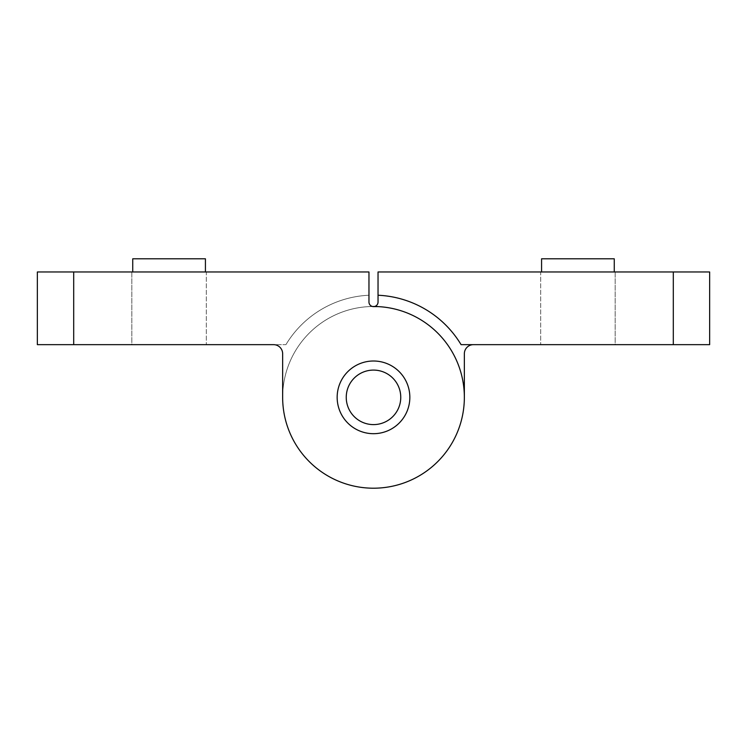 <?xml version="1.0" encoding="UTF-8"?>
<svg xmlns="http://www.w3.org/2000/svg" width="747" height="747" viewBox="0 0 747 747"><rect width="100%" height="100%" fill="white"/><g stroke="black" fill="none" stroke-linecap="round" stroke-linejoin="round"><path stroke-width="0.56" stroke-dasharray="3.73 2.8" d="M615.164 271.973L615.164 344.656L540.669 344.656L615.164 344.656L540.669 344.656L615.164 344.656L615.164 271.973L540.669 271.973L540.669 344.656L540.669 271.973L615.164 271.973M373.5 433.69A36.342 36.342 0 0 1 337.158 397.348A36.342 36.342 0 0 1 373.5 361.006A36.342 36.342 0 0 0 337.158 397.348A36.342 36.342 0 0 0 373.5 433.69A36.342 36.342 0 0 1 337.158 397.348A36.342 36.342 0 0 1 373.5 361.006A36.342 36.342 0 0 1 409.842 397.348A36.342 36.342 0 0 1 373.5 433.69A36.342 36.342 0 0 1 337.158 397.348A36.342 36.342 0 0 1 373.5 361.006A36.342 36.342 0 0 1 409.842 397.348A36.342 36.342 0 0 1 373.5 433.69A36.342 36.342 0 0 0 409.842 397.348A36.342 36.342 0 0 0 373.5 361.006A36.342 36.342 0 0 1 409.842 397.348A36.342 36.342 0 0 1 373.5 433.69A36.342 36.342 0 0 1 337.158 397.348A36.342 36.342 0 0 1 373.5 361.006A36.342 36.342 0 0 1 409.842 397.348A36.342 36.342 0 0 1 373.5 433.69A36.342 36.342 0 0 1 337.158 397.348A36.342 36.342 0 0 1 373.5 361.006A36.342 36.342 0 0 1 409.842 397.348A36.342 36.342 0 0 1 373.5 433.69A36.342 36.342 0 0 0 409.842 397.348A36.342 36.342 0 0 0 373.5 361.006A36.342 36.342 0 0 0 337.158 397.348A36.342 36.342 0 0 0 373.5 433.69A36.342 36.342 0 0 0 409.842 397.348A36.342 36.342 0 0 0 373.5 361.006A36.342 36.342 0 0 0 337.158 397.348A36.342 36.342 0 0 0 373.5 433.69A36.342 36.342 0 0 0 409.842 397.348A36.342 36.342 0 0 0 373.5 361.006A36.342 36.342 0 0 0 337.158 397.348A36.342 36.342 0 0 0 373.5 433.69A36.342 36.342 0 0 1 337.158 397.348A36.342 36.342 0 0 1 373.5 361.006A36.342 36.342 0 0 1 409.842 397.348A36.342 36.342 0 0 1 373.5 433.69A36.342 36.342 0 0 1 337.158 397.348A36.342 36.342 0 0 1 373.5 361.006A36.342 36.342 0 0 1 409.842 397.348A36.342 36.342 0 0 1 373.5 433.69A36.342 36.342 0 0 1 337.158 397.348A36.342 36.342 0 0 1 373.5 361.006A36.342 36.342 0 0 1 409.842 397.348A36.342 36.342 0 0 1 373.5 433.69A36.342 36.342 0 0 1 337.158 397.348A36.342 36.342 0 0 1 373.5 361.006A36.342 36.342 0 0 1 409.842 397.348A36.342 36.342 0 0 1 373.5 433.69A36.342 36.342 0 0 1 337.158 397.348A36.342 36.342 0 0 1 373.5 361.006A36.342 36.342 0 0 1 409.842 397.348A36.342 36.342 0 0 1 373.5 433.69A36.342 36.342 0 0 1 337.158 397.348A36.342 36.342 0 0 1 373.5 361.006A36.342 36.342 0 0 1 409.842 397.348A36.342 36.342 0 0 1 373.5 433.69M673.308 271.973L709.65 271.973L709.65 344.656L673.308 344.656L673.308 271.973L378.038 271.973L378.038 302.059A4.538 4.538 0 0 1 373.715 306.597L369.177 306.597A90.854 90.854 0 0 0 282.693 400.233A90.854 90.854 0 0 0 374.938 488.193A90.854 90.854 0 0 0 464.354 397.348L464.354 353.742A9.085 9.085 0 0 1 473.439 344.656L673.308 344.656M464.354 353.742A9.085 9.085 0 0 1 473.439 344.656L461.076 344.656A102.208 102.208 0 0 0 378.038 295.242L378.038 302.059A4.538 4.538 0 0 1 373.715 306.597L369.177 306.597A90.854 90.854 0 0 0 282.693 400.233A90.854 90.854 0 0 0 374.938 488.193A90.854 90.854 0 0 0 464.354 397.348L464.354 353.742A9.085 9.085 0 0 1 473.439 344.656L461.076 344.656A102.208 102.208 0 0 0 378.038 295.242L378.038 302.059A4.538 4.538 0 0 1 373.715 306.597L369.177 306.597A90.854 90.854 0 0 0 282.693 400.233A90.854 90.854 0 0 0 374.938 488.193A90.854 90.854 0 0 0 464.354 397.348L464.354 353.742M374.462 306.503A4.538 4.538 0 0 1 373.715 306.597L369.177 306.597A90.854 90.854 0 0 0 282.693 400.233A90.854 90.854 0 0 0 374.938 488.193A90.854 90.854 0 0 0 464.354 397.348M473.439 344.656L461.076 344.656A102.208 102.208 0 0 0 378.038 295.242M614.258 271.973L541.575 271.973L614.258 271.973L541.575 271.973L614.258 271.973L614.258 258.798L614.258 271.973L614.258 258.798L541.575 258.798L541.575 271.973L541.575 258.798L614.258 258.798L541.575 258.798L541.575 271.973M373.5 424.604A27.256 27.256 0 0 1 346.244 397.348A27.256 27.256 0 0 1 373.5 370.092A27.256 27.256 0 0 1 400.756 397.348A27.256 27.256 0 0 1 373.5 424.604M131.836 271.973L131.836 344.656L206.331 344.656L131.836 344.656L206.331 344.656L131.836 344.656L131.836 271.973L206.331 271.973L206.331 344.656L206.331 271.973L131.836 271.973M73.692 271.973L37.35 271.973L37.35 344.656L73.692 344.656L73.692 271.973L368.962 271.973L368.962 302.059A4.538 4.538 0 0 0 373.285 306.597L377.823 306.597A90.854 90.854 0 0 1 464.307 400.233A90.854 90.854 0 0 1 372.062 488.193A90.854 90.854 0 0 1 282.646 397.348L282.646 353.742A9.085 9.085 0 0 0 273.561 344.656L285.924 344.656A102.208 102.208 0 0 1 368.962 295.242L368.962 302.059A4.538 4.538 0 0 0 373.285 306.597L377.823 306.597A90.854 90.854 0 0 1 464.307 400.233A90.854 90.854 0 0 1 372.062 488.193A90.854 90.854 0 0 1 282.646 397.348L282.646 353.742A9.085 9.085 0 0 0 273.561 344.656L285.924 344.656A102.208 102.208 0 0 1 368.962 295.242L368.962 302.059M377.823 306.597A90.854 90.854 0 0 1 464.326 399.514A90.854 90.854 0 0 1 373.5 488.202A90.854 90.854 0 0 1 282.646 397.348A90.854 90.854 0 0 1 373.5 306.494A90.854 90.854 0 0 1 464.354 397.348A90.854 90.854 0 0 1 373.5 488.202A90.854 90.854 0 0 1 282.646 397.348A90.854 90.854 0 0 1 373.5 306.494A90.854 90.854 0 0 1 464.354 397.348A90.854 90.854 0 0 1 373.5 488.202A90.854 90.854 0 0 1 282.646 397.348A90.854 90.854 0 0 1 373.5 306.494A90.854 90.854 0 0 1 464.354 397.348A90.854 90.854 0 0 1 373.5 488.202A90.854 90.854 0 0 1 282.646 397.834A90.854 90.854 0 0 1 372.538 306.503A4.538 4.538 0 0 0 373.285 306.597L377.823 306.597A90.854 90.854 0 0 1 464.307 400.233A90.854 90.854 0 0 1 372.062 488.193A90.854 90.854 0 0 1 282.646 397.348L282.646 353.742A9.085 9.085 0 0 0 273.561 344.656L73.692 344.656M132.742 271.973L205.425 271.973L132.742 271.973L205.425 271.973L132.742 271.973L132.742 258.798L205.425 258.798L205.425 271.973L205.425 258.798L132.742 258.798L132.742 271.973L132.742 258.798L205.425 258.798L205.425 271.973M285.924 344.656A102.208 102.208 0 0 1 368.962 295.242A102.208 102.208 0 0 0 285.924 344.656M373.5 488.202A90.854 90.854 0 0 1 282.646 397.348A90.854 90.854 0 0 1 373.5 306.494A90.854 90.854 0 0 1 464.354 397.348A90.854 90.854 0 0 1 373.5 488.202A90.854 90.854 0 0 1 282.646 397.348A90.854 90.854 0 0 1 373.5 306.494A90.854 90.854 0 0 1 464.354 397.348A90.854 90.854 0 0 1 373.5 488.202"/><path stroke-width="1.12" d="M673.308 271.973L709.65 271.973L709.65 344.656L673.308 344.656L673.308 271.973L378.038 271.973L378.038 302.059A4.538 4.538 0 0 1 374.462 306.503M464.354 397.348L464.354 353.742A9.085 9.085 0 0 1 473.439 344.656M378.038 295.242A102.208 102.208 0 0 1 461.076 344.656L673.308 344.656M541.575 271.973L541.575 258.798L614.258 258.798L614.258 271.973M373.5 424.604A27.256 27.256 0 0 1 346.244 397.348A27.256 27.256 0 0 1 373.5 370.092A27.256 27.256 0 0 1 400.756 397.348A27.256 27.256 0 0 1 373.5 424.604M373.5 361.006A36.342 36.342 0 0 1 409.842 397.348A36.342 36.342 0 0 1 373.5 433.69A36.342 36.342 0 0 1 337.158 397.348A36.342 36.342 0 0 1 373.5 361.006M73.692 271.973L37.35 271.973L37.35 344.656L73.692 344.656L73.692 271.973L368.962 271.973L368.962 302.059A4.538 4.538 0 0 0 373.285 306.597L377.823 306.597A90.854 90.854 0 0 1 464.307 400.233A90.854 90.854 0 0 1 372.062 488.193A90.854 90.854 0 0 1 282.646 397.348L282.646 353.742A9.085 9.085 0 0 0 273.561 344.656L73.692 344.656M368.962 302.059A4.538 4.538 0 0 0 372.538 306.503A90.854 90.854 0 0 1 377.823 306.597M132.742 271.973L132.742 258.798L205.425 258.798L205.425 271.973"/></g></svg>
